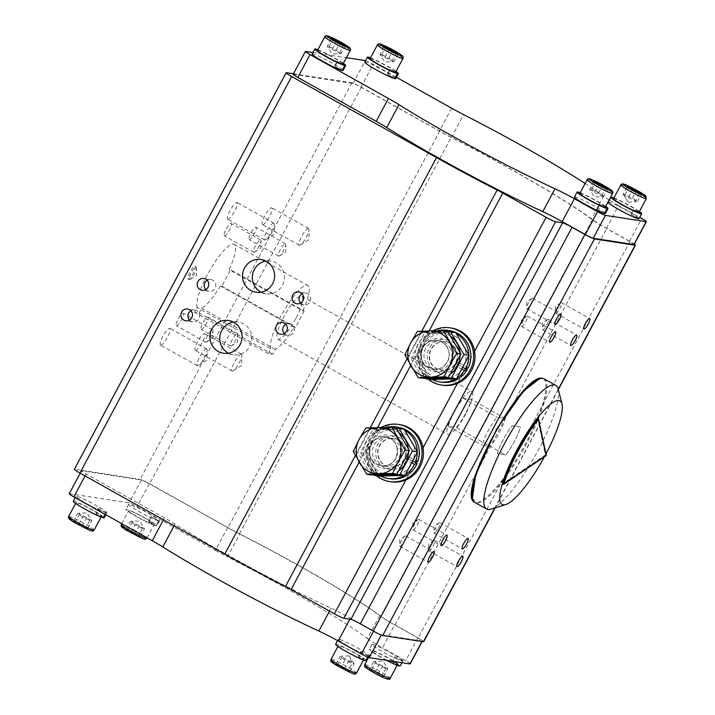 <?xml version="1.0" encoding="UTF-8"?>
<svg xmlns="http://www.w3.org/2000/svg" width="715" height="715" viewBox="0 0 715 715"><rect width="100%" height="100%" fill="white"/><g stroke="black" fill="none" stroke-linecap="round" stroke-linejoin="round"><path stroke-width="0.54" stroke-dasharray="3.58 2.68" d="M558.201 389.067A70.848 16.365 -60.8 0 1 535.472 455.214A70.848 16.365 -60.8 0 1 490.964 509.169M545.965 453.891A59.282 13.692 -60.8 0 1 545.411 454.937A59.282 13.692 -60.8 0 1 544.392 456.814M505.246 418.481L471.364 399.506L463.213 398.255A23.13 5.345 119.2 0 0 448.278 426.212L456.438 427.472L505.532 454.955L497.381 453.703A23.13 5.345 -60.8 0 1 512.306 425.747L520.466 426.998A23.13 5.345 -60.8 0 1 505.532 454.955L497.381 453.703A23.13 5.345 -60.8 0 1 512.306 425.747L520.466 426.998A23.13 5.345 -60.8 0 1 505.532 454.955L490.311 446.437L482.16 445.186A23.13 5.345 -60.8 0 1 497.086 417.22L505.246 418.481A23.13 5.345 -60.8 0 1 490.311 446.437M537.537 417.962L545.411 454.937L502.243 484.055M463.213 398.255L497.086 417.22M448.278 426.212L482.16 445.186M545.411 454.937L546.117 455.544M383.231 436.659C374.615 437.839 369.941 442.889 369.19 451.8C370.263 460.675 375.116 465.447 383.758 466.117C392.374 464.938 397.048 459.888 397.799 450.977C396.736 442.12 391.874 437.339 383.231 436.659M447.322 347.079C442.093 339.991 435.551 338.383 427.686 342.244C420.751 347.705 419.133 354.461 422.815 362.523C428.044 369.601 434.586 371.21 442.451 367.349C449.378 361.897 451.004 355.141 447.322 347.079M386.145 437.392A14.461 14.014 98.7 0 1 388.603 437.544A14.461 14.014 98.7 0 1 400.427 451.433A14.461 14.014 98.7 0 1 386.672 466.278A14.461 14.014 98.7 0 1 384.205 466.126A14.461 14.014 98.7 0 1 372.381 452.238A14.461 14.014 98.7 0 1 386.145 437.392M391.382 438.197A14.461 14.014 -81.3 0 0 377.627 453.042A14.461 14.014 -81.3 0 0 389.452 466.931A14.461 14.014 -81.3 0 0 391.909 467.083A14.461 14.014 -81.3 0 0 405.673 452.238A14.461 14.014 -81.3 0 0 393.849 438.349A14.461 14.014 -81.3 0 0 391.382 438.197M405.119 457.609L407.193 458.574A16.803 16.293 -81.3 0 0 391.677 435.909A16.803 16.293 -81.3 0 0 375.679 453.158A16.803 16.293 -81.3 0 0 392.276 469.478A16.803 16.293 -81.3 0 0 406.343 460.496L404.27 459.539A14.461 14.014 98.7 0 1 389.773 466.984A14.461 14.014 98.7 0 1 377.949 453.096A14.461 14.014 98.7 0 1 394.171 438.402A14.461 14.014 98.7 0 1 405.995 452.291A14.461 14.014 98.7 0 1 405.119 457.609L407.604 456.492A14.461 14.014 98.7 0 1 406.942 458.503L412.895 461.255M386.377 468.575A16.803 16.293 98.7 0 1 369.78 452.255A16.803 16.293 98.7 0 1 385.778 434.997A16.803 16.293 98.7 0 1 402.375 451.317A16.803 16.293 98.7 0 1 386.377 468.575M417.265 452.345A26.071 25.266 -81.3 0 0 417.247 451.442M404.69 430.055A26.071 25.266 -81.3 0 0 402.509 428.911A26.071 25.266 -81.3 0 0 402.491 428.902M397.987 427.239A26.071 25.266 -81.3 0 0 369.816 445.704A26.071 25.266 -81.3 0 0 383.49 476.789A26.071 25.266 -81.3 0 0 390.059 478.773M386.386 427.347A26.071 25.266 -81.3 0 0 366.875 449.789A26.071 25.266 -81.3 0 0 380.63 476.083M391.034 481.803A28.913 28.028 98.7 0 1 381.855 478.648A28.913 28.028 98.7 0 1 369.217 443.184L373.024 436.052A28.913 28.028 98.7 0 1 399.828 424.647M401.884 662.689L402.697 661.098A17.526 1.466 -151.9 0 1 386.35 653.823A17.526 1.466 -151.9 0 1 371.979 644.492A17.526 1.466 -151.9 0 1 388.531 651.669A17.526 1.466 -151.9 0 1 402.894 661A17.526 1.466 -151.9 0 1 402.849 661.044L401.982 662.707L402.894 661M386.601 660.338A17.526 1.466 -151.9 0 1 383.687 658.81A17.526 1.466 -151.9 0 1 369.324 649.47A17.526 1.466 -151.9 0 1 385.868 656.647A17.526 1.466 -151.9 0 1 400.248 665.96M367.537 657.067L368.136 655.789A17.526 1.466 -151.9 0 1 349.483 646.905A17.526 1.466 -151.9 0 1 338.284 639.308A17.526 1.466 -151.9 0 1 357.992 648.219A17.526 1.466 -151.9 0 1 369.199 655.816A17.526 1.466 -151.9 0 1 368.547 655.878L367.903 657.219M335.621 644.287A17.526 1.466 -151.9 0 1 355.337 653.197A17.526 1.466 -151.9 0 1 366.536 660.794M105.069 514.326L105.793 512.762A17.526 1.466 -151.9 0 1 87.15 503.887A17.526 1.466 -151.9 0 1 75.942 496.29A17.526 1.466 -151.9 0 1 95.658 505.192A17.526 1.466 -151.9 0 1 106.866 512.798A17.526 1.466 -151.9 0 1 106.204 512.861L105.409 514.523M73.288 501.269A17.526 1.466 -151.9 0 1 92.995 510.179A17.526 1.466 -151.9 0 1 104.202 517.776M158.444 520.869A17.526 1.466 -151.9 0 1 139.8 511.985A17.526 1.466 -151.9 0 1 128.593 504.388A17.526 1.466 -151.9 0 1 148.309 513.299A17.526 1.466 -151.9 0 1 159.517 520.895A17.526 1.466 -151.9 0 1 158.855 520.958L156.433 525.972L153.823 524.515L149.158 521.896L151.348 516.748A8.678 0.724 -151.9 0 1 150.865 516.623L158.444 520.869L156.084 525.918A17.526 1.466 -151.9 0 1 137.137 516.972A17.526 1.466 -151.9 0 1 125.938 509.366A17.526 1.466 -151.9 0 1 145.646 518.277A17.526 1.466 -151.9 0 1 156.853 525.874A17.526 1.466 -151.9 0 1 156.433 525.972M150.57 521.53A14.461 1.207 -151.9 0 1 154.145 524.435A14.461 1.207 -151.9 0 1 153.823 524.515A14.461 1.207 28.1 0 1 153.484 524.461A14.461 1.207 -151.9 0 1 132.221 513.719A14.461 1.207 -151.9 0 1 128.637 510.814A14.461 1.207 -151.9 0 1 136.869 513.951A14.461 1.207 -151.9 0 1 150.57 521.53M140.399 536.465L144.475 528.841L139.586 521.012L131.328 521.235L144.475 528.841L142.446 528.528L138.379 536.152L140.399 536.465L128.128 529.592L126.099 529.279L138.379 536.152M298.486 565.467A148.202 12.405 28.1 0 0 239.695 534.025A30.361 2.538 -151.9 0 1 227.647 527.59L149.256 483.706A7.23 0.608 28.1 0 0 141.364 479.997L81.698 470.819A7.23 0.608 28.1 0 0 81.456 470.845A7.23 0.608 28.1 0 0 86.077 473.982L164.468 517.866A30.361 2.538 -151.9 0 1 175.023 524.077A148.202 12.405 28.1 0 0 331.072 608.17A27.474 2.297 -151.9 0 1 350.448 618.144L373.579 631.095A7.23 0.608 28.1 0 0 381.47 634.795L422.19 641.06A7.23 0.608 28.1 0 0 422.431 641.033A7.23 0.608 28.1 0 0 417.81 637.896L394.68 624.946A27.474 2.297 -151.9 0 1 379.638 615.642A148.202 12.405 28.1 0 0 298.486 565.467M379.638 615.642L367.421 638.522A148.202 12.405 28.1 0 0 286.277 588.347A148.202 12.405 28.1 0 0 227.477 556.905L239.695 534.025M105.793 512.762L98.214 508.517L96.159 513.745L100.833 516.364A14.461 1.207 -151.9 0 1 79.571 505.621A14.461 1.207 -151.9 0 1 75.987 502.717A14.461 1.207 -151.9 0 1 84.218 505.854A14.461 1.207 -151.9 0 1 97.919 513.424A14.461 1.207 -151.9 0 1 101.494 516.337A14.461 1.207 -151.9 0 1 101.173 516.418L96.507 513.799L98.697 508.651L106.204 512.861M103.434 517.821L100.833 516.364A14.461 1.207 28.1 0 0 101.173 516.418L103.487 517.705M87.748 528.367L91.824 520.743L86.935 512.914L78.677 513.138L91.824 520.743L89.795 520.431L85.729 528.054L87.748 528.367L82.627 525.087L75.477 521.494L73.448 521.181L85.729 528.054M368.136 655.789L360.548 651.544L358.492 656.763L363.166 659.382A14.461 1.207 -151.9 0 1 341.904 648.639A14.461 1.207 -151.9 0 1 338.329 645.734A14.461 1.207 -151.9 0 1 346.56 648.871A14.461 1.207 -151.9 0 1 360.262 656.45A14.461 1.207 -151.9 0 1 363.837 659.355A14.461 1.207 -151.9 0 1 363.515 659.436L358.841 656.817L361.03 651.669L368.547 655.878M365.776 660.839L363.166 659.382A14.461 1.207 28.1 0 0 363.515 659.436L365.83 660.731M335.791 664.199L339.857 656.576L341.01 656.155L354.157 663.761L349.269 655.932L352.138 663.449L348.062 671.072L350.091 671.385L344.961 668.105L337.811 664.512L335.791 664.199L348.062 671.072M350.091 671.385L354.157 663.761L352.138 663.449L344.988 659.856L340.912 667.479M402.697 661.098L394.823 656.871L392.606 662.001L397.451 664.601A14.461 1.207 -151.9 0 1 397.048 664.601A14.461 1.207 -151.9 0 1 382.722 657.997A14.461 1.207 -151.9 0 1 372.023 650.918A14.461 1.207 -151.9 0 1 372.506 650.856A14.461 1.207 -151.9 0 1 386.69 657.38A14.461 1.207 -151.9 0 1 397.54 664.512L392.571 661.527L395.055 656.862L402.849 661.044M371.514 669.696L375.581 662.072L387.861 668.945L385.832 668.632L378.682 665.039L374.606 672.672L381.756 676.256L383.785 676.569L371.514 669.696L369.485 669.392L374.606 672.672M383.785 676.569L387.7 668.614L382.972 661.116L374.714 661.339L375.581 662.072M449.994 347.678A14.461 14.014 98.7 0 1 445.222 367.555A14.461 14.014 98.7 0 1 435.784 369.539A14.461 14.014 98.7 0 1 425.97 362.818A14.461 14.014 98.7 0 1 430.743 342.941A14.461 14.014 98.7 0 1 440.181 340.957A14.461 14.014 98.7 0 1 449.994 347.678M455.232 348.482A14.461 14.014 -81.3 0 0 445.418 341.761A14.461 14.014 -81.3 0 0 435.98 343.745A14.461 14.014 -81.3 0 0 431.208 363.622A14.461 14.014 -81.3 0 0 441.021 370.343A14.461 14.014 -81.3 0 0 450.459 368.359A14.461 14.014 -81.3 0 0 455.232 348.482M455.616 363.354L457.609 364.471A16.803 16.293 -81.3 0 0 457.52 347.302A16.803 16.293 -81.3 0 0 435.14 341.797A16.803 16.293 -81.3 0 0 429.581 364.9A16.803 16.293 -81.3 0 0 456.456 366.232L454.436 365.106A14.461 14.014 98.7 0 1 450.79 368.413A14.461 14.014 98.7 0 1 441.352 370.397A14.461 14.014 98.7 0 1 429.786 359.002A14.461 14.014 98.7 0 1 436.311 343.799A14.461 14.014 98.7 0 1 445.749 341.815A14.461 14.014 98.7 0 1 455.616 363.354L458.342 362.344A14.461 14.014 98.7 0 1 457.35 364.203L454.436 365.106M423.691 363.998A16.803 16.293 98.7 0 1 429.241 340.894A16.803 16.293 98.7 0 1 451.621 346.391A16.803 16.293 98.7 0 1 446.062 369.503A16.803 16.293 98.7 0 1 423.691 363.998M456.939 378.074A26.071 25.266 98.7 0 1 455.741 378.807M432.2 379.486A26.071 25.266 98.7 0 1 431.315 379.022A26.071 25.266 98.7 0 1 418.516 352.683A26.071 25.266 98.7 0 1 437.955 330.75M441.638 382.185A26.071 25.266 98.7 0 1 433.362 379.334A26.071 25.266 98.7 0 1 421.689 348.178A26.071 25.266 98.7 0 1 449.565 330.652M454.061 332.314A26.071 25.266 98.7 0 1 455.786 333.19A26.071 25.266 98.7 0 1 456.268 333.467M442.603 385.215A28.913 28.028 98.7 0 1 420.706 346.838A28.913 28.028 98.7 0 1 420.795 346.587L424.603 339.464A28.913 28.028 98.7 0 1 451.397 328.051M428.053 379.129A28.913 28.028 98.7 0 1 419.303 346.623A28.913 28.028 98.7 0 1 432.718 330.875M370.513 57.835A17.526 1.466 -151.9 0 1 387.128 66.03A17.526 1.466 -151.9 0 1 396.021 71.455M364.757 62.107A17.526 1.466 -151.9 0 1 384.464 71.008A17.526 1.466 -151.9 0 1 395.672 78.614M370.12 58.567A14.461 1.207 -151.9 0 1 370.602 58.505A14.461 1.207 -151.9 0 1 384.929 65.11A14.461 1.207 -151.9 0 1 395.627 72.188M398.166 53.714L394.099 61.338L381.819 54.465L379.79 54.161L384.92 57.441L388.987 49.809M384.92 57.441L392.937 61.758L384.679 61.982L379.951 54.492L383.866 46.529M387.378 74.44L389.568 69.614A8.678 0.724 -151.9 0 0 390.041 69.739L387.727 74.494A8.678 0.724 -151.9 0 1 387.575 74.476A8.678 0.724 -151.9 0 1 387.378 74.44L394.903 78.65M317.862 49.737A17.526 1.466 -151.9 0 1 334.477 57.933A17.526 1.466 -151.9 0 1 343.37 63.349M312.106 54A17.526 1.466 -151.9 0 1 331.814 62.911A17.526 1.466 -151.9 0 1 343.021 70.508M317.469 50.461A14.461 1.207 -151.9 0 1 317.952 50.399A14.461 1.207 -151.9 0 1 332.278 57.012A14.461 1.207 -151.9 0 1 342.977 64.082M345.515 45.617L341.448 53.241L329.168 46.368L327.139 46.055L332.269 49.335L336.336 41.711M332.269 49.335L340.286 53.661L332.028 53.884L327.3 46.395L331.215 38.431M334.727 66.343L336.917 61.517A8.678 0.724 -151.9 0 0 337.391 61.642L335.076 66.388A8.678 0.724 -151.9 0 1 334.924 66.379A8.678 0.724 -151.9 0 1 334.727 66.343L342.253 70.553M580.196 192.755A17.526 1.466 -151.9 0 1 596.811 200.951A17.526 1.466 -151.9 0 1 605.703 206.376M574.44 197.027A17.526 1.466 -151.9 0 1 594.156 205.929A17.526 1.466 -151.9 0 1 605.355 213.535M579.802 193.488A14.461 1.207 -151.9 0 1 580.285 193.425A14.461 1.207 -151.9 0 1 594.612 200.03A14.461 1.207 -151.9 0 1 605.31 207.109M607.857 188.635L603.782 196.259L598.661 192.978L591.511 189.386L589.482 189.073L594.603 192.353L598.678 184.729M594.603 192.353L602.629 196.679L594.371 196.902L589.643 189.412L593.548 181.449M597.07 209.361L599.25 204.535A8.678 0.724 -151.9 0 0 599.724 204.66L597.409 209.415A8.678 0.724 -151.9 0 1 597.266 209.397A8.678 0.724 -151.9 0 1 597.07 209.361L604.595 213.571M613.89 197.939A17.526 1.466 -151.9 0 1 627.35 204.401A17.526 1.466 -151.9 0 1 639.398 211.56M608.134 202.211A17.526 1.466 -151.9 0 1 624.687 209.379A17.526 1.466 -151.9 0 1 639.067 218.692M613.506 198.672A14.461 1.207 -151.9 0 1 623.158 202.515A14.461 1.207 -151.9 0 1 639.013 212.292M639.523 193.506L635.456 201.13L636.323 201.862L637.476 201.442L632.355 198.162L625.205 194.569L623.176 194.266L627.252 186.633M623.176 194.266L628.065 202.086L623.176 194.266L628.297 197.546L632.373 189.913M194.989 266.32A7.23 1.671 -60.8 0 1 195.132 266.364A7.23 1.671 -60.8 0 1 193.202 273.219A7.23 1.671 -60.8 0 1 188.206 279.029A7.23 1.671 -60.8 0 1 188.063 278.984A7.23 1.671 -60.8 0 1 189.993 272.129A7.23 1.671 -60.8 0 1 194.989 266.32M196.223 267.008A7.23 1.671 -60.8 0 1 196.357 267.053A7.23 1.671 -60.8 0 1 196.643 267.884A7.23 1.671 -60.8 0 1 194.283 274.176A7.23 1.671 -60.8 0 1 190.154 279.476A7.23 1.671 -60.8 0 1 189.43 279.717A7.23 1.671 -60.8 0 1 189.296 279.672A7.23 1.671 -60.8 0 1 191.218 272.817A7.23 1.671 -60.8 0 1 196.223 267.008M201.246 329.544A7.105 1.645 119.2 0 0 206.17 323.832A7.105 1.645 119.2 0 0 208.056 317.094A7.105 1.645 119.2 0 0 207.922 317.049A7.105 1.645 119.2 0 0 203.006 322.76A7.105 1.645 119.2 0 0 201.112 329.499A7.105 1.645 119.2 0 0 201.246 329.544M237.38 333.539A7.105 1.645 -60.8 0 1 237.514 333.583A7.105 1.645 -60.8 0 1 237.8 334.406A7.105 1.645 -60.8 0 1 235.476 340.59A7.105 1.645 -60.8 0 1 231.419 345.81A7.105 1.645 -60.8 0 1 230.713 346.042A7.105 1.645 -60.8 0 1 230.57 345.997A7.105 1.645 -60.8 0 1 232.464 339.259A7.105 1.645 -60.8 0 1 237.38 333.539M176.426 325.727A7.105 1.645 119.2 0 0 181.351 320.016A7.105 1.645 119.2 0 0 183.237 313.277A7.105 1.645 119.2 0 0 183.103 313.233A7.105 1.645 119.2 0 0 178.187 318.944A7.105 1.645 119.2 0 0 176.292 325.683A7.105 1.645 119.2 0 0 176.426 325.727M212.561 329.722A7.105 1.645 -60.8 0 1 212.695 329.767A7.105 1.645 -60.8 0 1 212.981 330.589A7.105 1.645 -60.8 0 1 210.657 336.774A7.105 1.645 -60.8 0 1 206.599 341.985A7.105 1.645 -60.8 0 1 205.884 342.217A7.105 1.645 -60.8 0 1 205.75 342.172A7.105 1.645 -60.8 0 1 207.645 335.433A7.105 1.645 -60.8 0 1 212.561 329.722M224.412 235.861A7.105 1.645 119.2 0 0 229.336 230.141A7.105 1.645 119.2 0 0 231.222 223.411A7.105 1.645 119.2 0 0 231.088 223.357A7.105 1.645 119.2 0 0 226.172 229.077A7.105 1.645 119.2 0 0 224.278 235.816A7.105 1.645 119.2 0 0 224.412 235.861M260.546 239.856A7.105 1.645 -60.8 0 1 260.68 239.9A7.105 1.645 -60.8 0 1 260.966 240.723A7.105 1.645 -60.8 0 1 258.642 246.907A7.105 1.645 -60.8 0 1 254.585 252.118A7.105 1.645 -60.8 0 1 253.87 252.35A7.105 1.645 -60.8 0 1 253.736 252.306A7.105 1.645 -60.8 0 1 255.63 245.567A7.105 1.645 -60.8 0 1 260.546 239.856M249.231 239.677A7.105 1.645 119.2 0 0 254.156 233.966A7.105 1.645 119.2 0 0 256.042 227.227A7.105 1.645 119.2 0 0 255.907 227.182A7.105 1.645 119.2 0 0 250.992 232.893A7.105 1.645 119.2 0 0 249.097 239.632A7.105 1.645 119.2 0 0 249.231 239.677M285.365 243.672A7.105 1.645 -60.8 0 1 285.5 243.717A7.105 1.645 -60.8 0 1 285.786 244.539A7.105 1.645 -60.8 0 1 283.462 250.724A7.105 1.645 -60.8 0 1 279.404 255.934A7.105 1.645 -60.8 0 1 278.698 256.167A7.105 1.645 -60.8 0 1 278.555 256.122A7.105 1.645 -60.8 0 1 280.45 249.383A7.105 1.645 -60.8 0 1 285.365 243.672M227.871 219.317A9.608 2.216 119.2 0 0 234.52 211.595A9.608 2.216 119.2 0 0 237.076 202.488A9.608 2.216 119.2 0 0 236.897 202.425A9.608 2.216 119.2 0 0 230.248 210.147A9.608 2.216 119.2 0 0 227.692 219.255A9.608 2.216 119.2 0 0 227.871 219.317M273.72 223.044A9.608 2.216 -60.8 0 1 273.908 223.107A9.608 2.216 -60.8 0 1 274.283 224.215A9.608 2.216 -60.8 0 1 271.146 232.572A9.608 2.216 -60.8 0 1 265.658 239.623A9.608 2.216 -60.8 0 1 264.702 239.936A9.608 2.216 -60.8 0 1 264.514 239.874A9.608 2.216 -60.8 0 1 267.07 230.766A9.608 2.216 -60.8 0 1 273.72 223.044M262.62 224.671A9.608 2.216 119.2 0 0 269.269 216.94A9.608 2.216 119.2 0 0 271.825 207.833A9.608 2.216 119.2 0 0 271.646 207.77A9.608 2.216 119.2 0 0 264.997 215.492A9.608 2.216 119.2 0 0 262.441 224.608A9.608 2.216 119.2 0 0 262.62 224.671M308.469 228.389A9.608 2.216 -60.8 0 1 308.648 228.451A9.608 2.216 -60.8 0 1 309.032 229.56A9.608 2.216 -60.8 0 1 305.895 237.916A9.608 2.216 -60.8 0 1 300.407 244.968A9.608 2.216 -60.8 0 1 299.442 245.281A9.608 2.216 -60.8 0 1 299.263 245.218A9.608 2.216 -60.8 0 1 301.819 236.111A9.608 2.216 -60.8 0 1 308.469 228.389M195.445 350.484A9.608 2.216 119.2 0 0 202.086 342.753A9.608 2.216 119.2 0 0 204.651 333.646A9.608 2.216 119.2 0 0 204.463 333.583A9.608 2.216 119.2 0 0 197.814 341.314A9.608 2.216 119.2 0 0 195.258 350.421A9.608 2.216 119.2 0 0 195.445 350.484M241.286 354.202A9.608 2.216 -60.8 0 1 241.473 354.265A9.608 2.216 -60.8 0 1 241.858 355.373A9.608 2.216 -60.8 0 1 238.712 363.738A9.608 2.216 -60.8 0 1 233.233 370.781A9.608 2.216 -60.8 0 1 232.268 371.103A9.608 2.216 -60.8 0 1 232.08 371.04A9.608 2.216 -60.8 0 1 234.636 361.924A9.608 2.216 -60.8 0 1 241.286 354.202M160.696 345.139A9.608 2.216 119.2 0 0 167.346 337.409A9.608 2.216 119.2 0 0 169.902 328.301A9.608 2.216 119.2 0 0 169.714 328.239A9.608 2.216 119.2 0 0 163.065 335.97A9.608 2.216 119.2 0 0 160.509 345.077A9.608 2.216 119.2 0 0 160.696 345.139M206.537 348.857A9.608 2.216 -60.8 0 1 206.724 348.92A9.608 2.216 -60.8 0 1 207.109 350.028A9.608 2.216 -60.8 0 1 203.963 358.385A9.608 2.216 -60.8 0 1 198.484 365.437A9.608 2.216 -60.8 0 1 197.519 365.749A9.608 2.216 -60.8 0 1 197.331 365.687A9.608 2.216 -60.8 0 1 199.896 356.579A9.608 2.216 -60.8 0 1 206.537 348.857M221.811 286.161L295.456 327.399L294.115 327.193A36.867 8.517 -60.8 0 1 275.329 349.394L272.737 354.256L268.223 353.559L270.815 348.697L197.17 307.468L194.569 312.33L199.083 313.027L201.684 308.165A36.867 8.517 119.2 0 0 220.47 285.955L221.811 286.161L230.534 269.823L229.193 269.618A36.867 8.517 119.2 0 0 234.18 244.28A36.867 8.517 119.2 0 0 233.474 244.047A36.867 8.517 119.2 0 0 209.486 270.967A36.867 8.517 119.2 0 0 197.17 307.468M270.815 348.697A36.867 8.517 -60.8 0 1 283.14 312.196A36.867 8.517 -60.8 0 1 307.119 285.276A36.867 8.517 -60.8 0 1 307.825 285.517A36.867 8.517 -60.8 0 1 302.838 310.846L229.193 269.618M465.787 413.779A24.578 5.675 -60.8 0 1 447.813 434.309A24.578 5.675 -60.8 0 1 453.855 411.947A24.578 5.675 -60.8 0 1 471.828 391.418A24.578 5.675 -60.8 0 1 465.787 413.779M295.787 318.604A24.578 5.675 -60.8 0 1 277.813 339.133A24.578 5.675 -60.8 0 1 283.846 316.772A24.578 5.675 -60.8 0 1 301.828 296.242A24.578 5.675 -60.8 0 1 295.787 318.604M261.073 292.185A16.543 16.043 -81.3 0 0 265.864 293.749A16.543 16.043 -81.3 0 0 282.425 285.258A16.543 16.043 -81.3 0 0 270.896 261.038A16.543 16.043 -81.3 0 0 265.855 261.082M228.496 353.192A16.543 16.043 -81.3 0 0 233.287 354.756A16.543 16.043 -81.3 0 0 249.857 346.266A16.543 16.043 -81.3 0 0 238.318 322.045A16.543 16.043 -81.3 0 0 233.287 322.09M300.622 303.08A5.979 5.792 -81.3 0 0 309.926 301.793A5.979 5.792 -81.3 0 0 302.061 293.74M284.338 333.583A5.979 5.792 -81.3 0 0 293.642 332.296A5.979 5.792 -81.3 0 0 285.768 324.244M205.777 289.602A5.979 5.792 -81.3 0 0 215.081 288.315A5.979 5.792 -81.3 0 0 207.216 280.262M189.493 320.106A5.979 5.792 -81.3 0 0 198.797 318.819A5.979 5.792 -81.3 0 0 190.923 310.766M542.703 329.74A5.979 1.376 119.2 0 0 546.841 324.941A5.979 1.376 119.2 0 0 548.432 319.274A5.979 1.376 119.2 0 0 548.316 319.239A5.979 1.376 119.2 0 0 547.717 319.435A5.979 1.376 119.2 0 0 544.303 323.815A5.979 1.376 119.2 0 0 542.354 329.016A5.979 1.376 119.2 0 0 542.587 329.704A5.979 1.376 119.2 0 0 542.703 329.74M521.646 326.505A5.979 1.376 119.2 0 0 525.775 321.696A5.979 1.376 119.2 0 0 527.366 316.039A5.979 1.376 119.2 0 0 527.259 315.994A5.979 1.376 119.2 0 0 526.66 316.191A5.979 1.376 119.2 0 0 523.246 320.579A5.979 1.376 119.2 0 0 521.289 325.772A5.979 1.376 119.2 0 0 521.53 326.469A5.979 1.376 119.2 0 0 521.646 326.505M413.064 529.851A5.979 1.376 119.2 0 0 417.203 525.051A5.979 1.376 119.2 0 0 418.793 519.385A5.979 1.376 119.2 0 0 418.677 519.349A5.979 1.376 119.2 0 0 418.078 519.546A5.979 1.376 119.2 0 0 414.664 523.925A5.979 1.376 119.2 0 0 412.716 529.127A5.979 1.376 119.2 0 0 412.948 529.815A5.979 1.376 119.2 0 0 413.064 529.851M434.13 533.095A5.979 1.376 119.2 0 0 438.259 528.287A5.979 1.376 119.2 0 0 439.85 522.62A5.979 1.376 119.2 0 0 439.734 522.585A5.979 1.376 119.2 0 0 439.135 522.781A5.979 1.376 119.2 0 0 435.73 527.17A5.979 1.376 119.2 0 0 433.773 532.362A5.979 1.376 119.2 0 0 434.014 533.059A5.979 1.376 119.2 0 0 434.13 533.095M555.761 313.188A5.979 1.376 119.2 0 0 559.899 308.38A5.979 1.376 119.2 0 0 561.49 302.713A5.979 1.376 119.2 0 0 561.373 302.677A5.979 1.376 119.2 0 0 560.775 302.874A5.979 1.376 119.2 0 0 557.36 307.253A5.979 1.376 119.2 0 0 555.412 312.455A5.979 1.376 119.2 0 0 555.644 313.143A5.979 1.376 119.2 0 0 555.761 313.188M526.91 308.746A5.979 1.376 119.2 0 0 531.039 303.938A5.979 1.376 119.2 0 0 532.63 298.28A5.979 1.376 119.2 0 0 532.523 298.235A5.979 1.376 119.2 0 0 531.924 298.432A5.979 1.376 119.2 0 0 528.51 302.82A5.979 1.376 119.2 0 0 526.553 308.022A5.979 1.376 119.2 0 0 526.794 308.71A5.979 1.376 119.2 0 0 526.91 308.746M400.007 546.412A5.979 1.376 119.2 0 0 404.145 541.604A5.979 1.376 119.2 0 0 405.736 535.946A5.979 1.376 119.2 0 0 405.62 535.901A5.979 1.376 119.2 0 0 405.021 536.098A5.979 1.376 119.2 0 0 401.607 540.486A5.979 1.376 119.2 0 0 399.658 545.679A5.979 1.376 119.2 0 0 399.891 546.376A5.979 1.376 119.2 0 0 400.007 546.412M428.857 550.854A5.979 1.376 119.2 0 0 432.995 546.046A5.979 1.376 119.2 0 0 434.586 540.379A5.979 1.376 119.2 0 0 434.47 540.343A5.979 1.376 119.2 0 0 433.871 540.54A5.979 1.376 119.2 0 0 430.466 544.919A5.979 1.376 119.2 0 0 428.508 550.121A5.979 1.376 119.2 0 0 428.75 550.809A5.979 1.376 119.2 0 0 428.857 550.854M423.7 641.712A8.678 0.724 28.1 0 0 418.159 637.95L395.029 624.999A26.026 2.181 -151.9 0 1 380.782 616.187A149.641 12.521 28.1 0 0 239.471 533.774A28.913 2.422 -151.9 0 1 227.996 527.643L149.614 483.76A8.678 0.724 28.1 0 0 140.14 479.309L74.682 469.237A8.678 0.724 28.1 0 0 74.387 469.272M293.463 73.797L351.869 82.779A8.678 0.724 -151.9 0 1 361.343 87.221L439.725 131.113A28.913 2.422 28.1 0 0 451.201 137.244A149.641 12.521 -151.9 0 1 592.503 219.657A26.026 2.181 28.1 0 0 606.758 228.469L629.888 241.42A8.678 0.724 -151.9 0 1 634.348 244.146M294.115 327.193L220.47 285.955M275.329 349.394L201.684 308.165M272.737 354.256L199.083 313.027M268.223 353.559L194.569 312.33M302.838 310.846L304.188 311.052L230.534 269.823M304.188 311.052L295.456 327.399M293.186 74.315A7.23 0.608 -151.9 0 1 293.427 74.289L353.094 83.467A7.23 0.608 -151.9 0 1 360.986 87.167L439.376 131.059A30.361 2.538 28.1 0 0 451.424 137.495A148.202 12.405 -151.9 0 1 591.368 219.112A27.474 2.297 28.1 0 0 606.4 228.416L629.531 241.366A7.23 0.608 -151.9 0 1 634.16 244.494M474.608 351.226L457.457 383.347M423.03 447.813L405.879 479.944M456.438 427.472A23.13 5.345 119.2 0 0 471.364 399.506M342.306 70.445L335.076 66.388M639.031 218.674L631.256 214.509A8.678 0.724 -151.9 0 1 631.247 214.545A8.678 0.724 -151.9 0 1 631.166 214.589L638.978 218.781M606.4 228.416L618.618 205.536L639.764 217.378M618.618 205.536A27.474 2.297 -151.9 0 1 609.287 200.057M609.135 199.959A27.474 2.297 -151.9 0 1 603.576 196.241L591.368 219.112M585.129 183.514A148.202 12.405 -151.9 0 1 603.576 196.241M365.535 60.641A7.23 0.608 -151.9 0 1 373.203 64.296L396.387 77.274M312.893 52.526L346.4 57.683M604.649 213.463L597.409 209.415M394.957 78.543L387.727 74.494M631.166 214.589L633.901 209.745L638.799 212.373M638.969 212.328L633.517 209.861A8.678 0.724 -151.9 0 0 633.74 209.844L631.256 214.509M637.476 201.442L641.552 193.819M632.355 198.162L635.832 191.656M625.205 194.569L628.887 187.679M628.297 197.546L635.456 201.13M604.765 207.153L599.617 204.41L604.336 207.055M598.661 192.978L602.137 186.472M591.511 189.386L595.184 182.495M601.753 195.946L605.828 188.322M602.629 196.679L603.782 196.259M342.422 64.136L337.283 61.392L341.993 64.037M336.318 49.961L339.795 43.445M329.168 46.368L332.85 39.477M339.419 52.928L343.486 45.304M340.286 53.661L341.448 53.241M395.073 72.233L389.934 69.498L394.644 72.135M388.969 58.058L392.446 51.552M381.819 54.465L385.501 47.574M392.07 61.025L396.137 53.402M392.937 61.758L394.099 61.338M457.35 364.203L465.608 368.824M468.209 367.868L458.342 362.344M461.979 369.324L456.456 366.232A16.803 16.293 -81.3 0 0 457.609 364.471L462.989 367.474M468.817 354.855A26.071 25.266 98.7 0 1 468.834 355.757M443.97 379.209A23.13 22.424 -81.3 0 0 461.872 369.271A23.13 22.424 -81.3 0 0 462.98 367.474A23.13 22.424 -81.3 0 0 463.186 367.099A23.13 22.424 -81.3 0 0 462.775 343.987A23.13 22.424 -81.3 0 0 443.13 332.993A23.13 22.424 -81.3 0 0 423.915 345.104A23.13 22.424 -81.3 0 0 424.326 368.216A23.13 22.424 -81.3 0 0 443.97 379.209M450.379 336.032A23.13 22.424 -81.3 0 0 437.24 332.091A23.13 22.424 -81.3 0 0 418.016 344.201A23.13 22.424 -81.3 0 0 418.427 367.304A23.13 22.424 -81.3 0 0 433.549 377.958M442.567 377.699A23.13 22.424 -81.3 0 0 450.2 374.24M460.085 355.73A23.13 22.424 -81.3 0 0 459.942 352.289M430.609 379.522L417.238 356.785L429.778 333.306L455.678 332.555M447.912 331.832L424.683 332.52L412.153 355.999L425.523 378.736M424.683 332.52L429.778 333.306M417.238 356.785L412.153 355.999M422.529 378.28L409.159 355.543L421.698 332.064L447.608 331.313M409.159 355.543L404.851 354.881M417.39 331.403L421.698 332.064M400.159 666.049L397.451 664.601A14.461 1.207 28.1 0 0 397.531 664.539A14.461 1.207 28.1 0 0 397.54 664.512L400.212 665.942M360.548 651.544A8.678 0.724 28.1 0 0 361.03 651.669M151.348 516.748L158.855 520.958M367.421 638.522A27.474 2.297 28.1 0 0 382.462 647.826L394.68 624.946M410.213 663.904A7.23 0.608 28.1 0 0 405.593 660.776L382.462 647.826M227.647 527.59L215.429 550.461L137.048 506.577A7.23 0.608 28.1 0 0 129.156 502.877L69.48 493.69A7.23 0.608 28.1 0 0 69.239 493.725M215.429 550.461A30.361 2.538 28.1 0 0 227.477 556.905M98.214 508.517A8.678 0.724 28.1 0 0 98.697 508.651M392.606 662.001L392.571 661.527A8.678 0.724 28.1 0 1 392.562 661.563L393.715 659.4M149.158 521.896L148.684 521.45L150.865 516.623M148.809 521.843L156.084 525.918M382.731 665.665L378.664 673.289M385.832 668.632L381.756 676.256M378.682 665.039L373.552 661.759L369.485 669.392M373.552 661.759L374.714 661.339M341.886 656.888L337.811 664.512M349.036 660.481L344.961 668.105M344.988 659.856L339.857 656.576M73.448 521.181L77.524 513.558L78.677 513.138M79.544 513.871L75.477 521.494M86.703 517.463L82.627 525.087M89.795 520.431L82.645 516.838L78.57 524.461M82.645 516.838L77.524 513.558M126.099 529.279L130.175 521.655L131.328 521.235M132.195 521.968L128.128 529.592M139.353 525.561L135.278 533.184M142.446 528.528L135.296 524.935L131.22 532.559M135.296 524.935L130.175 521.655M376.474 475.716A28.913 28.028 98.7 0 1 381.149 427.463M417.935 461.264L407.604 456.492M406.942 458.503L404.27 459.539M411.617 463.686A23.13 22.424 -81.3 0 0 411.929 463.079L406.343 460.496A16.803 16.293 -81.3 0 0 407.193 458.574L412.778 461.157A23.13 22.424 -81.3 0 0 411.197 440.583A23.13 22.424 -81.3 0 0 391.561 429.581A23.13 22.424 -81.3 0 0 372.336 441.7A23.13 22.424 -81.3 0 0 372.756 464.804A23.13 22.424 -81.3 0 0 392.392 475.806A23.13 22.424 -81.3 0 0 411.617 463.686M411.929 463.079A23.13 22.424 -81.3 0 0 412.778 461.157L412.913 461.22M404.172 475.395A26.071 25.266 -81.3 0 0 405.369 474.662M398.809 432.629A23.13 22.424 -81.3 0 0 385.662 428.678A23.13 22.424 -81.3 0 0 366.438 440.789A23.13 22.424 -81.3 0 0 366.858 463.901A23.13 22.424 -81.3 0 0 381.98 474.554M390.998 474.295A23.13 22.424 -81.3 0 0 398.621 470.827M408.506 452.318A23.13 22.424 -81.3 0 0 408.363 448.877M379.03 476.11L365.66 453.373L378.199 429.894L404.109 429.152M396.333 428.419L373.114 429.116L360.575 452.595L373.945 475.332M360.575 452.595L365.66 453.373M373.114 429.116L378.199 429.894M370.96 474.867L357.589 452.13L370.12 428.651L396.03 427.91M353.281 451.469L357.589 452.13M370.12 428.651L365.821 427.99M544.142 378.879A70.848 16.365 -60.8 0 1 525.293 446.017A70.848 16.365 -60.8 0 1 476.288 502.967A70.848 16.365 -60.8 0 1 474.93 502.511M472.418 498.364L476.011 501.993C479.667 505.237 501.349 488.56 525.945 442.969C550.076 397.308 548.137 377.002 541.836 378.709L539.298 378.905M502.86 484.395L546.019 455.276L538.145 418.311M388.603 437.544L385.76 437.106C402.25 438.688 400.364 466.323 383.821 465.84A14.461 14.014 98.7 0 1 381.363 465.688A14.461 14.014 98.7 0 1 369.539 451.8A14.461 14.014 98.7 0 1 383.303 436.954A14.461 14.014 98.7 0 1 385.76 437.106A14.461 14.014 98.7 0 1 397.585 450.995A14.461 14.014 98.7 0 1 383.83 465.84L381.363 465.688L384.205 466.126M146.816 538.163A14.461 1.207 28.1 0 0 143.241 535.249A14.461 1.207 28.1 0 0 125.188 525.668A14.461 1.207 28.1 0 0 121.309 524.542M141.061 537.877C145.324 539.78 145.413 539.262 141.329 536.313L125.438 527.876M94.166 530.056A14.461 1.207 28.1 0 0 90.591 527.152A14.461 1.207 28.1 0 0 72.537 517.571A14.461 1.207 28.1 0 0 68.658 516.436M88.41 529.77C92.673 531.683 92.762 531.165 88.678 528.206L72.787 519.778M356.508 673.083A14.461 1.207 28.1 0 0 352.933 670.17A14.461 1.207 28.1 0 0 334.879 660.589A14.461 1.207 28.1 0 0 331 659.462M350.752 672.797C355.006 674.701 355.096 674.182 351.011 671.233L335.129 662.796M373.543 672.502C378.476 675.335 383.106 677.507 387.441 679.027C387.575 678.195 385.01 676.336 379.728 673.459C374.794 670.625 370.164 668.445 365.83 666.934C365.696 667.756 368.261 669.615 373.543 672.502M390.202 678.267A14.461 1.207 28.1 0 0 380.961 671.993A14.461 1.207 28.1 0 0 365.177 664.584A14.461 1.207 28.1 0 0 364.695 664.646M423.128 362.38A14.461 14.014 98.7 0 1 427.901 342.503A14.461 14.014 98.7 0 1 437.339 340.519A14.461 14.014 98.7 0 1 447.152 347.24A14.461 14.014 98.7 0 1 442.379 367.117A14.461 14.014 98.7 0 1 432.941 369.101A14.461 14.014 98.7 0 1 423.128 362.38M377.449 44.839A14.461 1.207 -151.9 0 1 377.931 44.777A14.461 1.207 -151.9 0 1 393.715 52.186A14.461 1.207 -151.9 0 1 402.956 58.46M324.798 36.742A14.461 1.207 -151.9 0 1 325.28 36.68A14.461 1.207 -151.9 0 1 341.064 44.089A14.461 1.207 -151.9 0 1 350.305 50.354M587.131 179.76A14.461 1.207 -151.9 0 1 587.614 179.697A14.461 1.207 -151.9 0 1 603.397 187.107A14.461 1.207 -151.9 0 1 612.639 193.381M620.835 184.944A14.461 1.207 -151.9 0 1 630.487 188.787A14.461 1.207 -151.9 0 1 645.967 197.975A14.461 1.207 -151.9 0 1 646.342 198.564M420.795 346.587L410.669 365.544M377.556 427.561L373.024 436.052M429.134 330.974L424.603 339.464M74.682 469.237L286.402 72.707M351.869 82.779L140.14 479.309M361.343 87.221L149.614 483.76M439.725 131.113L227.996 527.643M239.471 533.774L451.201 137.244M592.503 219.657L380.782 616.187M395.029 624.999L606.758 228.469M629.888 241.42L418.159 637.95M558.245 389.237L494.86 507.954M369.217 443.184L359.1 462.14M355.391 455.5L370.173 427.811M406.96 358.912L421.752 331.224M629.531 241.366L641.748 218.486M451.424 137.495L463.633 114.623M451.585 108.18L439.376 131.059M360.986 87.167L373.203 64.296M353.094 83.467L365.311 60.587M293.427 74.289L305.636 51.409M421.939 641.525L422.19 641.06M350.448 618.144L349.876 619.217M329.499 611.119L331.072 608.17M175.023 524.077L174.12 525.766M163.44 519.787L164.468 517.866M86.077 473.982L85.049 475.904M81.698 470.819L69.48 493.69M141.364 479.997L129.156 502.877M149.256 483.706L137.048 506.577M417.81 637.896L405.593 660.776M440.181 340.957L437.339 340.519C441.584 341.261 444.855 343.504 447.143 347.231C453.569 356.946 444.158 371.451 432.941 369.101L435.784 369.539M371.979 644.492L369.324 649.47M338.284 639.308L337.569 640.649M75.942 496.29L75.236 497.622M128.593 504.388L125.938 509.366M147.004 537.805L154.145 524.435M101.11 517.061L101.494 516.337M363.443 660.088L363.837 659.355M368.529 657.46L372.023 650.918M196.357 267.053L195.132 266.364M190.154 279.476L196.518 275.427L196.643 267.884M237.514 333.583L208.056 317.094M212.695 329.767L183.237 313.277M260.68 239.9L231.222 223.411M285.5 243.717L256.042 227.227M273.908 223.107L237.076 202.488M308.648 228.451L271.825 207.833M241.473 354.265L204.651 333.646M206.724 348.92L169.902 328.301M231.419 345.81L237.675 341.824L237.8 334.406M206.599 341.985L212.856 337.998L212.981 330.589M254.585 252.118L260.841 248.132L260.966 240.723M279.404 255.934L285.66 251.948L285.786 244.539M265.658 239.623L274.113 234.234L274.283 224.215M300.407 244.968L308.862 239.579L309.032 229.56M233.233 370.781L241.679 365.392L241.858 355.373M198.484 365.437L206.93 360.047L207.109 350.028M277.813 339.133L447.813 434.309M265.864 293.749L256.033 292.238M233.287 354.756L223.464 353.237M303.938 304.858L296.922 303.777M287.653 335.362L280.637 334.28M209.093 291.38L202.077 290.299M192.809 321.884L185.793 320.803M548.432 319.274L576.665 335.076M527.366 316.039L555.6 331.84M418.793 519.385L447.027 535.186M439.85 522.62L468.084 538.431M561.49 302.713L589.723 318.524M532.63 298.28L560.864 314.082M405.736 535.946L433.969 551.748M434.586 540.379L462.82 556.19M230.57 345.997L201.112 329.499M205.75 342.172L176.292 325.683M253.736 252.306L224.278 235.816M278.555 256.122L249.097 239.632M264.514 239.874L227.692 219.255M299.263 245.218L262.441 224.608M232.08 371.04L195.258 350.421M197.331 365.687L160.509 345.077M234.18 244.28L307.825 285.517M558.335 389.577L495.182 507.856M301.828 296.242L471.828 391.418M270.896 261.038L261.064 259.527M238.318 322.045L228.496 320.526M305.761 293.043L298.736 291.961M289.477 323.546L282.452 322.465M210.916 279.565L203.891 278.484M194.623 310.069L187.607 308.987M542.587 329.704L570.82 345.515M521.53 326.469L549.764 342.271M412.948 529.815L441.182 545.617M434.014 533.059L462.248 548.861M555.644 313.143L583.878 328.954M526.794 308.71L555.028 324.512M399.891 546.376L428.124 562.178M428.75 550.809L456.974 566.62M547.717 319.435L542.462 322.787L542.354 329.016M526.66 316.191L521.405 319.542L521.289 325.772M418.078 519.546L412.823 522.888L412.716 529.127M439.135 522.781L433.88 526.133L433.773 532.362M560.775 302.874L555.519 306.226L555.412 312.455M531.924 298.432L526.669 301.784L526.553 308.022M405.021 536.098L399.765 539.45L399.658 545.679M433.871 540.54L428.616 543.892L428.508 550.121M189.296 279.672L188.063 278.984M632.534 212.141L631.247 214.545M628.065 202.086L636.323 201.862M600.019 204.517L599.563 204.392M337.677 61.49L337.23 61.374M390.327 69.596L389.881 69.471M397.138 665.272L397.531 664.539M337.936 646.467L338.329 645.734M349.269 655.932L341.01 656.155M75.602 503.44L75.987 502.717M81.456 470.845L80.205 473.187M422.431 641.033L422.154 641.552M121.773 523.684L128.637 510.814M159.517 520.895L156.853 525.874M106.866 512.798L105.82 514.746M369.199 655.816L368.35 657.398"/><path stroke-width="1.07" d="M544.392 456.814A59.282 13.692 -60.8 0 1 505.72 504.558L490.964 509.169A70.848 16.365 -60.8 0 1 487.943 509.5A70.848 16.365 -60.8 0 1 486.593 509.035A70.848 16.365 -60.8 0 1 505.442 441.897A70.848 16.365 -60.8 0 1 554.447 384.947A70.848 16.365 -60.8 0 1 555.805 385.403A70.848 16.365 -60.8 0 1 558.201 389.067L561.981 404.064A59.282 13.692 -60.8 0 1 545.965 453.891M505.72 504.558A59.282 13.692 -60.8 0 1 503.19 504.826A59.282 13.692 -60.8 0 1 502.243 484.055A59.282 13.692 -60.8 0 1 537.537 417.962A59.282 13.692 -60.8 0 1 558.844 400.615A59.282 13.692 -60.8 0 1 561.981 404.064M502.243 484.055L503.932 484.001C508.553 466.984 525.552 435.158 538.422 419.41L537.537 417.962M502.86 484.395L546.117 455.544L538.145 418.311A59.282 13.692 119.2 0 0 502.86 484.395M359.466 462.766A23.13 22.424 98.7 0 1 356.249 451.29A23.13 22.424 98.7 0 1 359.046 439.654L365.821 427.99L391.722 427.248L405.092 449.976L398.327 461.64L392.562 473.464L366.652 474.206L353.281 451.469L359.046 439.654A23.13 22.424 98.7 0 1 378.271 427.543A23.13 22.424 98.7 0 1 397.906 438.536A23.13 22.424 98.7 0 1 398.327 461.64A23.13 22.424 98.7 0 1 379.102 473.759A23.13 22.424 98.7 0 1 359.466 462.766M412.913 461.22L415.37 462.355L417.935 461.264A26.071 25.266 -81.3 0 0 404.556 429.223A26.071 25.266 -81.3 0 0 397.987 427.239L395.94 426.927A26.071 25.266 -81.3 0 0 386.386 427.347M415.37 462.355A26.071 25.266 -81.3 0 0 417.265 452.345M417.247 451.442A26.071 25.266 -81.3 0 0 404.69 430.055M402.491 428.902A26.071 25.266 -81.3 0 0 395.94 426.927M380.63 476.083A26.071 25.266 -81.3 0 0 381.444 476.476A26.071 25.266 -81.3 0 0 388.013 478.46A26.071 25.266 -81.3 0 0 404.172 475.395M381.149 427.463A28.913 28.028 98.7 0 1 398.425 424.424L399.828 424.647A28.913 28.028 98.7 0 1 408.998 427.802A28.913 28.028 98.7 0 1 423.03 447.813A28.913 28.028 98.7 0 1 405.879 479.944A28.913 28.028 98.7 0 1 391.034 481.803L389.63 481.588A28.913 28.028 98.7 0 1 380.452 478.424A28.913 28.028 98.7 0 1 376.474 475.716M398.425 424.424A28.913 28.028 98.7 0 1 407.595 427.588A28.913 28.028 98.7 0 1 420.554 462.149A28.913 28.028 98.7 0 1 389.63 481.588M401.884 662.689L400.159 666.049A17.526 1.466 -151.9 0 1 386.601 660.338M367.537 657.067L365.776 660.839A17.526 1.466 -151.9 0 1 346.829 651.892A17.526 1.466 -151.9 0 1 335.621 644.287L337.569 640.649M105.069 514.326L103.434 517.821A17.526 1.466 -151.9 0 1 84.486 508.866A17.526 1.466 -151.9 0 1 73.288 501.269L75.236 497.622M410.625 343.066A23.13 22.424 98.7 0 1 418.677 334.37A23.13 22.424 98.7 0 1 429.84 330.947L443.3 330.652L456.671 353.389L449.905 365.052L444.131 376.868L418.221 377.618L404.851 354.881L410.625 343.066L417.39 331.403L429.84 330.947A23.13 22.424 98.7 0 1 449.485 341.949A23.13 22.424 98.7 0 1 449.905 365.052A23.13 22.424 98.7 0 1 430.68 377.163A23.13 22.424 98.7 0 1 411.036 366.169A23.13 22.424 98.7 0 1 410.625 343.066M465.608 368.824L467.217 369.727L464.384 370.674A26.071 25.266 98.7 0 1 456.939 378.074M455.741 378.807A26.071 25.266 98.7 0 1 439.582 381.864A26.071 25.266 98.7 0 1 432.2 379.486M467.217 369.727A26.071 25.266 98.7 0 1 441.638 382.185L439.582 381.864M437.955 330.75A26.071 25.266 98.7 0 1 447.519 330.339A26.071 25.266 98.7 0 1 454.061 332.314M447.519 330.339L449.565 330.652A26.071 25.266 98.7 0 1 457.832 333.503A26.071 25.266 98.7 0 1 468.209 367.868L465.474 368.869L462.989 367.474M432.718 330.875A28.913 28.028 98.7 0 1 449.994 327.836A28.913 28.028 98.7 0 1 471.9 366.214A28.913 28.028 98.7 0 1 441.2 385.001A28.913 28.028 98.7 0 1 428.053 379.129M449.994 327.836L451.397 328.051A28.913 28.028 98.7 0 1 474.608 351.226A28.913 28.028 98.7 0 1 473.303 366.429A28.913 28.028 98.7 0 1 457.457 383.347A28.913 28.028 98.7 0 1 442.603 385.215L441.2 385.001M367.412 57.12L364.757 62.107A17.526 1.466 -151.9 0 0 375.956 69.704A17.526 1.466 -151.9 0 0 394.903 78.65L397.263 73.6A17.526 1.466 -151.9 0 1 378.619 64.716A17.526 1.466 -151.9 0 1 367.412 57.12A17.526 1.466 -151.9 0 1 370.513 57.835M402.956 58.46L395.627 72.188A14.461 1.207 -151.9 0 1 395.145 72.251A14.461 1.207 -151.9 0 1 395.073 72.233A14.461 1.207 -151.9 0 1 394.644 72.135A14.461 1.207 -151.9 0 1 380.076 65.235A14.461 1.207 -151.9 0 1 370.12 58.567L377.449 44.839C377.904 43.633 379.2 43.481 381.345 44.366L394.135 50.613C403.367 56.145 403.707 56.36 402.956 58.46A14.461 1.207 -151.9 0 1 402.474 58.523A14.461 1.207 -151.9 0 1 386.69 51.105A14.461 1.207 -151.9 0 1 377.449 44.839M314.761 49.022L312.106 54A17.526 1.466 -151.9 0 0 323.305 61.597A17.526 1.466 -151.9 0 0 342.253 70.553L344.612 65.503A17.526 1.466 -151.9 0 1 325.969 56.619A17.526 1.466 -151.9 0 1 314.761 49.022A17.526 1.466 -151.9 0 1 317.862 49.737M350.305 50.354L342.977 64.082A14.461 1.207 -151.9 0 1 342.494 64.144A14.461 1.207 -151.9 0 1 342.422 64.136A14.461 1.207 -151.9 0 1 341.993 64.037A14.461 1.207 -151.9 0 1 327.425 57.129A14.461 1.207 -151.9 0 1 317.469 50.461L324.798 36.742C325.254 35.535 326.549 35.375 328.694 36.268L341.484 42.507C350.716 48.048 351.056 48.254 350.305 50.354A14.461 1.207 -151.9 0 1 349.823 50.416A14.461 1.207 -151.9 0 1 334.039 43.007A14.461 1.207 -151.9 0 1 324.798 36.742M577.103 192.04L574.44 197.027A17.526 1.466 -151.9 0 0 585.648 204.624A17.526 1.466 -151.9 0 0 604.595 213.571L606.955 208.521A17.526 1.466 -151.9 0 1 588.302 199.637A17.526 1.466 -151.9 0 1 577.103 192.04A17.526 1.466 -151.9 0 1 580.196 192.755M612.639 193.381L605.31 207.109A14.461 1.207 -151.9 0 1 604.836 207.162A14.461 1.207 -151.9 0 1 604.765 207.153A14.461 1.207 -151.9 0 1 604.336 207.055A14.461 1.207 -151.9 0 1 589.768 200.155A14.461 1.207 -151.9 0 1 579.802 193.488L587.131 179.76C587.596 178.553 588.892 178.401 591.028 179.286L603.826 185.534C613.059 191.066 613.399 191.28 612.639 193.381A14.461 1.207 -151.9 0 1 612.165 193.443A14.461 1.207 -151.9 0 1 596.381 186.025A14.461 1.207 -151.9 0 1 587.131 179.76M610.798 197.224L608.134 202.211A17.526 1.466 -151.9 0 0 622.506 211.542A17.526 1.466 -151.9 0 0 638.978 218.781L641.516 213.83A17.526 1.466 -151.9 0 1 625.169 206.555A17.526 1.466 -151.9 0 1 610.798 197.224A17.526 1.466 -151.9 0 1 613.89 197.939M646.342 198.564L639.013 212.292A14.461 1.207 -151.9 0 1 638.969 212.328A14.461 1.207 -151.9 0 1 638.799 212.373A14.461 1.207 -151.9 0 1 629.352 208.449A14.461 1.207 -151.9 0 1 613.506 198.672L620.835 184.944C621.272 183.737 622.577 183.585 624.758 184.479C628.145 185.328 645.833 195.097 645.681 195.973L646.342 198.564A14.461 1.207 -151.9 0 1 636.681 194.721A14.461 1.207 -151.9 0 1 621.201 185.534A14.461 1.207 -151.9 0 1 620.835 184.944M639.764 217.378L641.748 218.486A7.23 0.608 -151.9 0 1 646.369 221.623L634.16 244.494A7.23 0.608 -151.9 0 1 633.919 244.53L593.2 238.265A7.23 0.608 -151.9 0 1 585.308 234.556L562.178 221.605A27.474 2.297 28.1 0 0 542.801 211.64A148.202 12.405 -151.9 0 1 438.259 157.863A148.202 12.405 -151.9 0 1 386.744 127.547A30.361 2.538 28.1 0 0 376.188 121.335L297.806 77.452A7.23 0.608 -151.9 0 1 293.186 74.315L305.403 51.435A7.23 0.608 -151.9 0 1 305.636 51.409L312.893 52.526M542.801 211.64L555.019 188.769A148.202 12.405 -151.9 0 1 450.477 134.992A148.202 12.405 -151.9 0 1 398.961 104.667L386.744 127.547M272.603 283.748A16.543 16.043 98.7 0 1 256.033 292.238A16.543 16.043 98.7 0 1 244.503 268.018A16.543 16.043 98.7 0 1 261.064 259.527A16.543 16.043 98.7 0 1 272.603 283.748M265.855 261.082A16.543 16.043 -81.3 0 0 254.334 269.528A16.543 16.043 -81.3 0 0 261.073 292.185M240.026 344.746A16.543 16.043 98.7 0 1 223.464 353.237A16.543 16.043 98.7 0 1 211.926 329.016A16.543 16.043 98.7 0 1 228.496 320.526A16.543 16.043 98.7 0 1 240.026 344.746M233.287 322.09A16.543 16.043 -81.3 0 0 221.757 330.536A16.543 16.043 -81.3 0 0 228.496 353.192M302.901 300.711A5.979 5.792 98.7 0 1 296.922 303.777A5.979 5.792 98.7 0 1 292.757 295.027A5.979 5.792 98.7 0 1 298.736 291.961A5.979 5.792 98.7 0 1 302.901 300.711M302.061 293.74A5.979 5.792 -81.3 0 0 300.622 303.08M286.617 331.215A5.979 5.792 98.7 0 1 280.637 334.28A5.979 5.792 98.7 0 1 276.473 325.531A5.979 5.792 98.7 0 1 282.452 322.465A5.979 5.792 98.7 0 1 286.617 331.215M285.768 324.244A5.979 5.792 -81.3 0 0 284.338 333.583M208.056 287.233A5.979 5.792 98.7 0 1 202.077 290.299A5.979 5.792 98.7 0 1 197.912 281.549A5.979 5.792 98.7 0 1 203.891 278.484A5.979 5.792 98.7 0 1 208.056 287.233M207.216 280.262A5.979 5.792 -81.3 0 0 205.777 289.602M191.772 317.737A5.979 5.792 98.7 0 1 185.793 320.803A5.979 5.792 98.7 0 1 181.628 312.053A5.979 5.792 98.7 0 1 187.607 308.987A5.979 5.792 98.7 0 1 191.772 317.737M190.923 310.766A5.979 5.792 -81.3 0 0 189.493 320.106M576.549 335.04A5.979 1.376 -60.8 0 1 576.665 335.076A5.979 1.376 -60.8 0 1 575.075 340.742A5.979 1.376 -60.8 0 1 570.936 345.551A5.979 1.376 -60.8 0 1 570.82 345.515A5.979 1.376 -60.8 0 1 572.411 339.848A5.979 1.376 -60.8 0 1 576.549 335.04M555.484 331.805A5.979 1.376 -60.8 0 1 555.6 331.84A5.979 1.376 -60.8 0 1 554.009 337.507A5.979 1.376 -60.8 0 1 549.88 342.306A5.979 1.376 -60.8 0 1 549.764 342.271A5.979 1.376 -60.8 0 1 551.354 336.604A5.979 1.376 -60.8 0 1 555.484 331.805M446.911 535.151A5.979 1.376 -60.8 0 1 447.027 535.186A5.979 1.376 -60.8 0 1 445.436 540.853A5.979 1.376 -60.8 0 1 441.298 545.661A5.979 1.376 -60.8 0 1 441.182 545.617A5.979 1.376 -60.8 0 1 442.773 539.959A5.979 1.376 -60.8 0 1 446.911 535.151M467.968 538.395A5.979 1.376 -60.8 0 1 468.084 538.431A5.979 1.376 -60.8 0 1 466.493 544.097A5.979 1.376 -60.8 0 1 462.355 548.897A5.979 1.376 -60.8 0 1 462.248 548.861A5.979 1.376 -60.8 0 1 463.838 543.194A5.979 1.376 -60.8 0 1 467.968 538.395M589.607 318.488A5.979 1.376 -60.8 0 1 589.723 318.524A5.979 1.376 -60.8 0 1 588.132 324.19A5.979 1.376 -60.8 0 1 583.994 328.989A5.979 1.376 -60.8 0 1 583.878 328.954A5.979 1.376 -60.8 0 1 585.469 323.287A5.979 1.376 -60.8 0 1 589.607 318.488M560.748 314.046A5.979 1.376 -60.8 0 1 560.864 314.082A5.979 1.376 -60.8 0 1 559.273 319.748A5.979 1.376 -60.8 0 1 555.144 324.556A5.979 1.376 -60.8 0 1 555.028 324.512A5.979 1.376 -60.8 0 1 556.619 318.845A5.979 1.376 -60.8 0 1 560.748 314.046M433.853 551.712A5.979 1.376 -60.8 0 1 433.969 551.748A5.979 1.376 -60.8 0 1 432.378 557.414A5.979 1.376 -60.8 0 1 428.24 562.213A5.979 1.376 -60.8 0 1 428.124 562.178A5.979 1.376 -60.8 0 1 429.715 556.511A5.979 1.376 -60.8 0 1 433.853 551.712M462.703 556.145A5.979 1.376 -60.8 0 1 462.82 556.19A5.979 1.376 -60.8 0 1 461.229 561.847A5.979 1.376 -60.8 0 1 457.091 566.655A5.979 1.376 -60.8 0 1 456.974 566.62A5.979 1.376 -60.8 0 1 458.565 560.953A5.979 1.376 -60.8 0 1 462.703 556.145M634.348 244.146A8.678 0.724 -151.9 0 1 635.429 245.182A8.678 0.724 -151.9 0 1 635.143 245.218L594.424 238.953A8.678 0.724 -151.9 0 1 584.959 234.502L572.072 227.29A8.678 0.724 28.1 0 0 562.598 222.839L555.582 221.766A8.678 0.724 -151.9 0 1 546.108 217.315L502.77 193.059A14.461 1.207 28.1 0 0 497.131 190.038A155.423 13.004 -151.9 0 1 436.507 157.595L291.666 76.505A8.678 0.724 -151.9 0 1 286.116 72.742A8.678 0.724 -151.9 0 1 286.402 72.707L293.463 73.797M286.116 72.742L74.387 469.272A8.678 0.724 28.1 0 0 79.937 473.035L224.778 554.125A155.423 13.004 28.1 0 0 285.41 586.568A14.461 1.207 -151.9 0 1 291.05 589.589L334.379 613.845A8.678 0.724 28.1 0 0 343.852 618.296L350.868 619.378A8.678 0.724 -151.9 0 1 360.342 623.82L373.23 631.032A8.678 0.724 28.1 0 0 382.704 635.483L423.414 641.748A8.678 0.724 28.1 0 0 423.7 641.712L495.182 507.856M343.37 63.349A17.526 1.466 -151.9 0 1 345.676 65.53L343.021 70.508A17.526 1.466 -151.9 0 1 342.601 70.606L342.306 70.445M638.969 212.328L641.668 213.776L639.031 218.674M555.019 188.769A27.474 2.297 -151.9 0 1 574.395 198.734L562.178 221.605M646.369 221.623A7.23 0.608 -151.9 0 1 646.137 221.65L605.417 215.385A7.23 0.608 -151.9 0 1 597.525 211.685L574.395 198.734M396.387 77.274L451.585 108.18A30.361 2.538 -151.9 0 0 463.633 114.623A148.202 12.405 -151.9 0 1 585.129 183.514M346.4 57.683L365.311 60.587A7.23 0.608 -151.9 0 1 365.535 60.641M376.188 121.335L388.406 98.456L310.024 54.572A7.23 0.608 -151.9 0 1 305.403 51.435M388.406 98.456A30.361 2.538 -151.9 0 1 398.961 104.667M605.703 206.376A17.526 1.466 -151.9 0 1 608.018 208.548L605.355 213.535A17.526 1.466 -151.9 0 1 604.935 213.624L604.649 213.463M396.021 71.455A17.526 1.466 -151.9 0 1 398.335 73.627L395.672 78.614A17.526 1.466 -151.9 0 1 395.252 78.704L394.957 78.543M636.43 190.539L641.552 193.819L639.523 193.506L627.252 186.633L629.272 186.946L636.43 190.539L635.832 191.656M628.887 187.679L629.272 186.946M641.516 213.83L638.799 212.373M639.398 211.56A17.526 1.466 -151.9 0 1 641.712 213.731A17.526 1.466 -151.9 0 1 641.668 213.776M595.577 181.762L607.857 188.635L605.828 188.322L598.678 184.729L593.548 181.449L595.577 181.762L595.184 182.495M602.137 186.472L602.727 185.355M606.955 208.521L604.336 207.055M604.765 207.153L607.366 208.61L604.935 213.624M608.018 208.548A17.526 1.466 -151.9 0 1 607.366 208.61M333.244 38.744L345.515 45.617L343.486 45.304L336.336 41.711L331.215 38.431L333.244 38.744L332.85 39.477M339.795 43.445L340.394 42.337M344.612 65.503L341.993 64.037M342.422 64.136L345.023 65.592L342.601 70.606M345.676 65.53A17.526 1.466 -151.9 0 1 345.023 65.592M385.894 46.841L398.166 53.714L396.137 53.402L388.987 49.809L383.866 46.529L385.894 46.841L385.501 47.574M392.446 51.552L393.044 50.434M397.263 73.6L394.644 72.135M395.073 72.233L397.674 73.69L395.252 78.704M398.335 73.627A17.526 1.466 -151.9 0 1 397.674 73.69M456.268 333.467A26.071 25.266 98.7 0 1 468.817 354.855M468.834 355.757A26.071 25.266 98.7 0 1 465.474 368.869M464.384 370.674L461.979 369.324M459.942 352.289A23.13 22.424 -81.3 0 0 456.876 343.084A23.13 22.424 -81.3 0 0 450.379 336.032M433.549 377.958A23.13 22.424 -81.3 0 0 438.072 378.306A23.13 22.424 -81.3 0 0 442.567 377.699M450.2 374.24A23.13 22.424 -81.3 0 0 457.296 366.187A23.13 22.424 -81.3 0 0 460.085 355.73M450.593 331.778L455.678 332.555L469.058 355.292L456.519 378.771L430.609 379.522L425.523 378.736L451.433 377.994L463.964 354.515L450.593 331.778L447.912 331.832M425.175 378.199L425.523 378.736M463.964 354.515L469.058 355.292M451.433 377.994L456.519 378.771M443.3 330.652L447.608 331.313L460.978 354.05L448.439 377.529L422.529 378.28L418.221 377.618M448.439 377.529L444.131 376.868M460.978 354.05L456.671 353.389M349.876 619.217L338.231 641.015L361.361 653.966A7.23 0.608 28.1 0 0 369.262 657.675L409.972 663.94A7.23 0.608 28.1 0 0 410.213 663.904L422.154 641.552M338.231 641.015A27.474 2.297 28.1 0 0 318.854 631.05L329.499 611.119M174.12 525.766L162.805 546.957A148.202 12.405 28.1 0 0 318.854 631.05M162.805 546.957A30.361 2.538 28.1 0 0 152.25 540.746L163.44 519.787M80.205 473.187L69.239 493.725A7.23 0.608 28.1 0 0 73.86 496.862L152.25 540.746M105.409 514.523L103.487 517.705M105.82 514.746L104.202 517.776A17.526 1.466 -151.9 0 1 103.782 517.875M367.903 657.219L365.83 660.731M368.35 657.398L366.536 660.794A17.526 1.466 -151.9 0 1 366.116 660.892M400.909 664.718L400.212 665.942M412.895 461.255L417.185 463.24L414.521 464.276L411.938 463.088M388.013 478.46L390.059 478.773A26.071 25.266 -81.3 0 0 417.185 463.24M405.369 474.662A26.071 25.266 -81.3 0 0 414.521 464.276M381.98 474.554A23.13 22.424 -81.3 0 0 386.493 474.894A23.13 22.424 -81.3 0 0 390.998 474.295M398.621 470.827A23.13 22.424 -81.3 0 0 405.718 462.784A23.13 22.424 -81.3 0 0 408.506 452.318M408.363 448.877A23.13 22.424 -81.3 0 0 405.298 439.671A23.13 22.424 -81.3 0 0 398.809 432.629M399.024 428.365L404.109 429.152L417.48 451.889L404.94 475.368L379.03 476.11L373.945 475.332L399.855 474.581L412.394 451.102L399.024 428.365L396.333 428.419M373.596 474.796L373.945 475.332M412.394 451.102L417.48 451.889M399.855 474.581L404.94 475.368M391.722 427.248L396.03 427.91L409.4 450.647L396.87 474.125L370.96 474.867L366.652 474.206M396.87 474.125L392.562 473.464M409.4 450.647L405.092 449.976M486.593 509.035L474.93 502.511A70.848 16.365 -60.8 0 1 493.788 435.372A70.848 16.365 -60.8 0 1 542.792 378.414A70.848 16.365 -60.8 0 1 544.142 378.879L555.805 385.403M539.298 378.905L523.577 391.025L496.711 429.063L475.609 475.064L472.418 498.364M142.937 537.028A14.461 1.207 28.1 0 0 146.816 538.163C144.564 539.03 147.844 540.254 141.195 537.948L126.421 530.226C119.334 525.668 121.425 526.374 121.309 524.542A14.461 1.207 28.1 0 0 124.893 527.447A14.461 1.207 28.1 0 0 142.937 537.028M90.287 528.93A14.461 1.207 28.1 0 0 94.166 530.056C91.913 530.932 95.193 532.157 88.544 529.842L73.77 522.129C66.683 517.562 68.774 518.268 68.658 516.436A14.461 1.207 28.1 0 0 72.233 519.349A14.461 1.207 28.1 0 0 90.287 528.93M352.629 671.948A14.461 1.207 28.1 0 0 356.508 673.083C354.256 673.95 357.527 675.175 350.886 672.869L336.104 665.147C329.025 660.589 331.108 661.295 331 659.462A14.461 1.207 28.1 0 0 334.575 662.367A14.461 1.207 28.1 0 0 352.629 671.948M390.202 678.267C390.301 680.725 384.742 678.803 373.516 672.493C360.95 664.932 365.472 667.175 364.695 664.646A14.461 1.207 28.1 0 0 373.936 670.911A14.461 1.207 28.1 0 0 389.72 678.329A14.461 1.207 28.1 0 0 390.202 678.267L397.138 665.272M387.923 49.648C382.641 46.761 380.076 44.902 380.21 44.08C384.545 45.59 389.175 47.771 394.108 50.595C399.39 53.482 401.955 55.341 401.821 56.172C397.486 54.653 392.857 52.481 387.923 49.648M335.272 41.55C329.99 38.664 327.425 36.805 327.559 35.973C331.894 37.493 336.524 39.665 341.457 42.498C346.739 45.385 349.304 47.244 349.17 48.066C344.836 46.555 340.206 44.384 335.272 41.55M597.615 184.568C592.333 181.681 589.759 179.822 589.902 179C594.228 180.511 598.857 182.683 603.791 185.516C609.073 188.403 611.647 190.262 611.504 191.093C607.178 189.573 602.548 187.402 597.615 184.568M623.498 184.756C621.594 183.21 624.32 184.157 631.676 187.616C640.086 192.085 644.626 194.775 645.296 195.704C647.209 197.251 644.483 196.294 637.128 192.835C628.708 188.376 624.168 185.677 623.498 184.756M457.457 383.347L423.03 447.813M410.669 365.544L377.556 427.561M546.108 217.315L474.608 351.226M502.77 193.059L429.134 330.974M79.937 473.035L291.666 76.505M224.778 554.125L436.507 157.595M635.143 245.218L558.245 389.237M494.86 507.954L423.414 641.748M594.424 238.953L382.704 635.483M584.959 234.502L373.23 631.032M572.072 227.29L360.342 623.82M350.868 619.378L562.598 222.839M555.582 221.766L343.852 618.296M405.879 479.944L334.379 613.845M359.1 462.14L291.05 589.589M285.41 586.568L355.391 455.5M370.173 427.811L406.96 358.912M421.752 331.224L497.131 190.038M633.919 244.53L646.137 221.65M605.417 215.385L593.2 238.265M297.806 77.452L310.024 54.572M585.308 234.556L597.525 211.685M335.129 662.796C330.866 660.883 330.777 661.411 334.861 664.36L350.752 672.797M72.787 519.778C68.524 517.866 68.443 518.384 72.528 521.342L88.41 529.77M381.336 635.045L369.262 657.675M409.972 663.94L421.939 641.525M373.525 631.202L361.361 653.966M85.049 475.904L73.86 496.862M125.438 527.876C121.175 525.963 121.094 526.49 125.179 529.44L141.061 537.877M474.93 502.511C454.633 495.298 522.629 371.675 542.56 378.342L544.142 378.879M546.296 455.535L503.619 484.323M538.484 418.802L546.305 455.5M94.166 530.056L101.11 517.061M356.508 673.083L363.443 660.088M364.695 664.646L368.529 657.46M635.429 245.182L558.335 389.577M641.712 213.731L639.728 217.449M331 659.462L337.936 646.467M68.658 516.436L75.602 503.44M121.309 524.542L121.773 523.684"/></g></svg>

